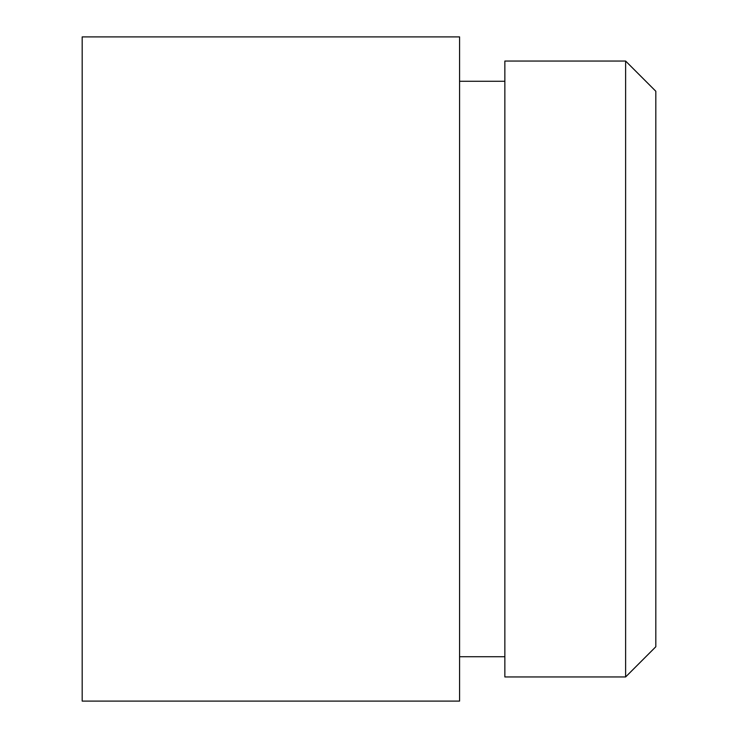<?xml version="1.0" encoding="UTF-8"?>
<svg xmlns="http://www.w3.org/2000/svg" width="738" height="738" viewBox="0 0 738 738"><rect width="100%" height="100%" fill="white"/><g stroke="black" fill="none" stroke-linecap="round" stroke-linejoin="round"><path stroke-width="1.11" d="M625.621 61.051L655.814 91.244L655.814 646.756L625.621 676.949L625.621 61.051L504.857 61.051L504.857 676.949L625.621 676.949M459.571 656.719L504.857 656.719M459.571 369L459.571 36.9L82.186 36.9L82.186 701.1L459.571 701.1L459.571 369M459.571 81.281L504.857 81.281"/></g></svg>
